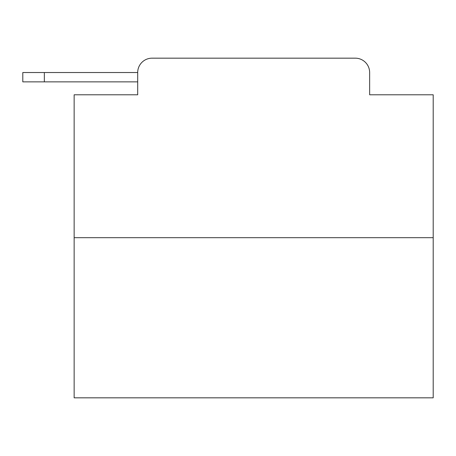 <?xml version="1.0" encoding="UTF-8"?>
<svg xmlns="http://www.w3.org/2000/svg" width="456" height="456" viewBox="0 0 456 456"><rect width="100%" height="100%" fill="white"/><g stroke="black" fill="none" stroke-linecap="round" stroke-linejoin="round"><path stroke-width="0.68" d="M137.695 72.527L137.695 94.791L137.695 81.863L22.8 81.863L22.8 72.527L137.695 72.527A14.364 14.364 0 0 1 152.059 58.168L197.659 58.168M433.2 237.696L74.146 237.696L74.146 397.832L433.2 397.832L433.2 94.791L369.645 94.791L369.645 72.527A14.364 14.364 0 0 0 355.287 58.168L152.059 58.168M74.146 237.696L74.146 94.791L137.695 94.791M309.687 58.168L355.287 58.168M369.645 94.791L369.645 72.527M44.346 72.527L44.346 81.863"/></g></svg>
